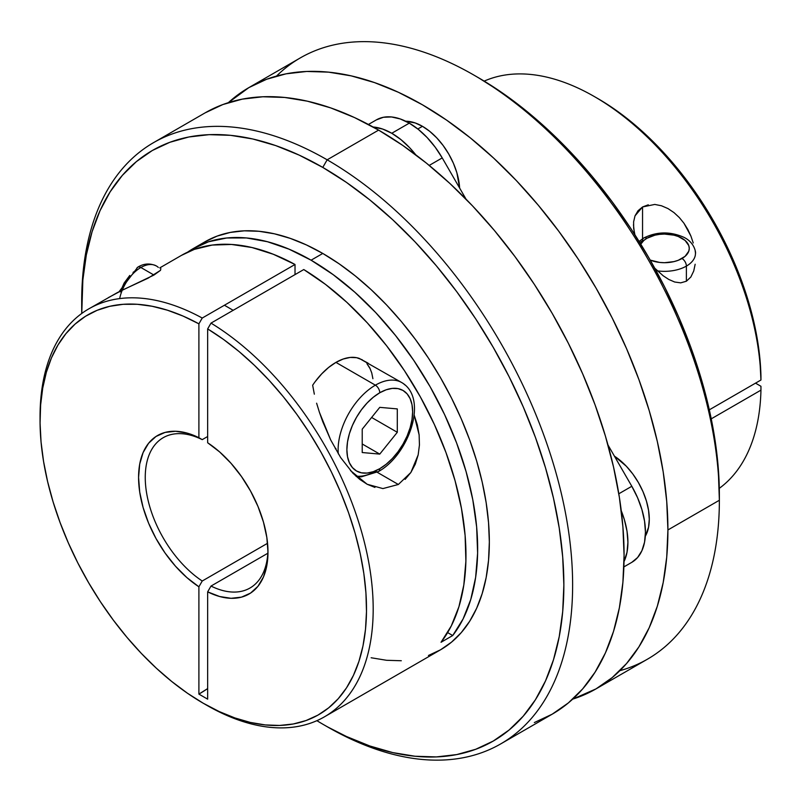 <?xml version="1.0" encoding="UTF-8"?>
<svg xmlns="http://www.w3.org/2000/svg" width="801" height="801" viewBox="0 0 801 801"><rect width="100%" height="100%" fill="white"/><g stroke="black" fill="none" stroke-linecap="round" stroke-linejoin="round"><path stroke-width="1.2" d="M338.302 453.857A52.696 30.418 -60 0 1 375.379 385.171A6.198 3.574 60 0 1 379.764 392.76A46.488 26.844 -60 0 1 412.635 411.744A46.488 26.844 -60 0 1 379.764 468.685L386.172 464.25L392.34 458.532L398.027 451.744L403.003 444.144L407.098 436.034L410.132 427.714L412.004 419.514L412.635 411.744L412.004 404.705L410.132 398.658L407.098 393.852L403.003 390.457L398.027 388.615L392.34 388.395L386.172 389.787L379.764 392.76L373.346 397.196L367.178 402.913L361.491 409.701L356.515 417.301L352.43 425.421L349.386 433.731L347.514 441.932L346.883 449.701L347.514 456.75L349.386 462.788L352.43 467.594L356.515 470.988L361.491 472.83L367.178 473.061L373.346 471.659L379.764 468.685A6.198 3.574 60 0 1 378.472 471.529A6.198 3.574 -120 0 0 379.764 468.685A46.488 26.844 -60 0 1 346.883 449.701A46.488 26.844 -60 0 1 379.764 392.76A6.198 3.574 -120 0 0 375.379 385.171A52.696 30.418 120 0 0 338.222 452.815M119.669 298.603A30.999 17.892 -60 0 1 140.866 267.494A6.198 3.574 -120 0 0 137.772 267.184A6.198 3.574 60 0 1 140.866 267.494A30.999 17.892 120 0 0 122.263 290.172M108.415 297.602L122.743 289.932L148.075 278.187L160.5 270.337L160.841 268.575L160.5 270.337L153.962 275.053L140.866 267.494L153.962 275.053L117.397 292.585L88.841 308.846A235.564 136 60 0 1 202.232 318.047L295.018 264.48A235.564 136 -120 0 0 181.617 255.279L159.739 267.914M362.272 359.789L356.625 357.697L350.187 357.436L343.198 359.028L335.929 362.392L375.379 385.171L335.929 362.392A52.696 30.418 120 0 0 312.66 385.241L314.332 394.172L312.66 385.241M356.285 476.455L361.371 476.825L378.472 471.529A6.198 3.574 60 0 1 375.379 471.218A52.696 30.418 -60 0 1 355.914 476.114M368.1 363.163L359.188 358.377A52.696 30.418 120 0 0 335.929 362.392L328.66 367.419L321.672 373.907L315.224 381.596M370.352 369.081L366.908 363.634L369.732 367.809L371.734 372.865L372.896 378.693M405.026 385.021A52.696 30.418 120 0 0 375.379 385.171A52.696 30.418 -60 0 1 401.722 382.558L359.188 358.377M362.222 429.156L379.764 407.349L397.296 408.91L397.296 432.29L379.764 454.107L362.222 452.535L362.222 429.156L379.764 407.349L397.296 408.91L397.296 432.29L371.624 417.471L397.296 432.29L379.764 454.107L362.222 443.984L379.764 454.107L362.222 452.535L362.222 429.156M133.066 272.39L136.48 270.027A6.198 3.574 60 0 1 137.772 267.184C143.82 263.429 150.017 263.018 156.365 265.962A30.999 17.892 120 0 0 140.866 267.494A30.999 17.892 -60 0 1 158.308 267.404M120.28 291.874L124.085 283.113L129.772 275.444M327.158 159.81L322.773 167.409A340.946 196.846 60 0 1 563.864 584.98A340.946 196.846 60 0 1 322.773 724.174L327.158 726.697A347.143 200.42 -120 0 0 572.625 584.98A347.143 200.42 -120 0 0 327.158 159.81A347.143 200.42 60 0 1 553.942 465.721A347.143 200.42 60 0 1 500.735 743.889A347.143 200.42 60 0 1 327.158 726.697A347.143 200.42 60 0 1 327.148 726.697A347.143 200.42 -120 0 0 327.158 726.697L346.402 736.469L369.812 745.971L392.76 752.59L415.038 756.244L436.425 756.915L456.72 754.582L475.724 749.275L493.246 741.055L509.136 729.981L523.233 716.184L535.398 699.774L545.511 680.91L553.481 659.794L559.228 636.615L562.702 611.594L563.864 584.98L562.702 557.015L559.228 527.989L553.481 498.172L545.511 467.844L535.398 437.316L523.233 406.858L509.136 376.78L493.246 347.364L475.724 318.898L456.72 291.654L436.425 265.892L415.038 241.862L392.76 219.794L369.812 199.91L346.402 182.388L322.773 167.409L299.143 155.104L275.744 145.602L252.796 138.984L230.518 135.329L209.131 134.658L188.836 136.991L169.832 142.298L152.3 150.518L136.42 161.592L122.323 175.399L110.158 191.809L100.045 210.663L92.075 231.779L86.328 254.958L82.853 279.98L81.762 313.451A340.946 196.846 60 0 1 81.692 306.603A340.946 196.846 60 0 1 322.773 167.409L327.158 159.81L378.613 130.112L327.158 159.81A347.143 200.42 -120 0 0 81.692 301.536A347.143 200.42 -120 0 0 81.702 304.08A347.143 200.42 60 0 1 153.592 142.618A347.143 200.42 60 0 1 327.158 159.81M534.337 722.562L552.179 714.192A347.143 200.42 -120 0 0 605.396 436.014A347.143 200.42 -120 0 0 378.613 130.112L354.553 117.577L330.723 107.905L307.354 101.176L284.675 97.452L262.898 96.771L242.232 99.144L222.888 104.541L205.036 112.911L153.592 142.618M316.615 403.203L319.429 412.345L316.615 403.203M322.733 421.626L319.429 412.345L330.693 439.949L322.733 421.626M419.123 434.873L414.137 414.998L417.331 424.88L419.123 434.873L419.444 444.966L418.172 454.868L415.298 464.149L410.883 472.47L398.357 484.485L377.171 472.25L398.357 484.485L382.908 488.58L367.158 484.265L350.488 470.577M335.329 448.78A52.696 30.418 120 0 0 335.929 448.44L335.329 448.78M187.614 252.155A235.564 136 60 0 1 193.311 248.53A235.564 136 60 0 1 311.088 260.195L322.773 253.446L339.103 263.799L355.274 275.904L371.133 289.652L386.523 304.891L401.301 321.491L415.319 339.294L428.445 358.117L440.56 377.782L451.534 398.107L461.276 418.893L469.676 439.929L476.665 461.026L482.172 481.982L486.147 502.587L488.54 522.642L489.341 541.957L488.54 560.34L486.147 577.631L482.172 593.641L476.665 608.239L469.676 621.266L461.276 632.6L451.534 642.142L440.56 649.791A235.564 136 -120 0 0 476.665 461.036A235.564 136 -120 0 0 322.773 253.446L311.088 260.195A235.564 136 60 0 1 456.6 442.943A235.564 136 60 0 1 452.715 635.533L441.031 642.282A235.564 136 -120 0 0 445.967 452.515A235.564 136 -120 0 0 303.779 269.547L211.003 323.113A235.564 136 60 0 1 361.331 530.913A235.564 136 60 0 1 324.395 716.855A235.564 136 60 0 1 206.618 705.19A235.564 136 -120 0 0 373.176 611.543A235.564 136 -120 0 0 211.003 323.113L207.659 328.901L207.659 442.763A91.514 52.836 60 0 1 267.985 552.139A91.514 52.836 60 0 1 207.659 591.859L211.003 586.062L267.824 553.251L211.003 586.062A86.788 50.103 -120 0 0 267.965 550.167A86.788 50.103 60 0 1 250.012 588.014A86.788 50.103 60 0 1 211.003 586.062L207.659 591.859L207.659 699.163L198.898 694.107L198.898 586.793L186.913 577.621L175.509 566.237L165.086 553.04L155.995 538.492L148.575 523.113L143.089 507.444L139.704 492.034L138.573 477.426L139.704 464.119L143.089 452.605L148.575 443.283L155.995 436.475L165.086 432.42L175.509 431.258L186.913 433.041L198.898 437.706L198.898 323.834L183.059 316.075L167.409 310.197L152.11 306.262L137.291 304.29L123.094 304.32L109.657 306.332L97.101 310.327L85.557 316.255L75.124 324.055L65.912 333.667L57.992 344.991L51.444 357.927L46.338 372.345L42.723 388.115L40.621 405.076L40.06 423.078L41.051 441.952L43.574 461.516L47.609 481.581L53.116 501.957L60.045 522.462L68.325 542.888L77.887 563.053L88.641 582.758L100.465 601.821L113.281 620.064L126.938 637.306L141.316 653.386L156.285 668.154L171.704 681.471L187.414 693.205L203.274 703.258L219.144 711.528L234.853 717.926L250.262 722.412L265.231 724.925L279.619 725.446L293.276 723.984L306.082 720.53L317.917 715.133L328.67 707.844L338.232 698.722L346.513 687.859L353.441 675.353L358.948 661.336L362.983 645.926L365.506 629.276L366.488 611.543L365.927 592.89L363.834 573.496L360.21 553.551L355.103 533.246L348.565 512.76L340.645 492.285L331.434 472.029L321.001 452.185L309.456 432.92L296.901 414.437L283.464 396.906L269.266 380.485L254.448 365.346L239.139 351.609L223.499 339.424L207.659 328.901A230.838 133.276 60 0 1 366.488 611.543A230.838 133.276 60 0 1 203.274 703.258A230.838 133.276 60 0 1 40.05 420.545A230.838 133.276 60 0 1 198.898 323.834L202.232 318.047A235.564 136 -120 0 0 40.05 416.68L40.05 420.545M418.172 454.868L410.883 472.47L405.136 479.368M374.928 487.409L367.158 484.265L359.729 479.368L352.8 473.071L340.645 457.561L330.693 439.949M322.773 253.446A235.564 136 -120 0 0 204.996 241.782L217.111 236.105L230.237 232.44L244.255 230.828L259.033 231.289L274.423 233.812L290.282 238.388L306.453 244.946L322.773 253.446M40.06 418.623A235.564 136 60 0 1 88.841 308.846M187.604 252.155L191.96 249.331L208.43 241.802L226.703 237.987L246.458 237.957L267.364 241.702L289.031 249.161L311.088 260.195L333.146 274.633L354.813 292.195L375.719 312.58L395.474 335.429L413.747 360.35L430.217 386.883L444.585 414.578L456.6 442.943L466.052 471.479L472.78 499.674L476.655 527.048L477.616 553.101L475.634 577.381L470.768 599.468L463.078 618.973L452.715 635.533L447.629 632.6L452.715 635.533L441.031 642.282L451.283 625.941L458.923 606.737L463.819 585L465.892 561.101L465.111 535.448L461.476 508.495L455.058 480.69L445.967 452.515L434.352 424.47L420.425 397.006L404.415 370.623L386.603 345.762L367.289 322.853L346.813 302.277L325.526 284.415L303.779 269.547L211.003 323.113L207.659 328.901L207.659 442.763L219.644 451.934L231.048 463.328L241.471 476.525L250.553 491.063L257.972 506.442L263.469 522.112L266.843 537.521L267.985 552.139L266.843 565.436L263.469 576.95L257.972 586.282L250.553 593.09L241.471 597.145L231.048 598.297L219.644 596.515L207.659 591.859L207.659 699.163L198.898 694.107L198.898 586.793A91.514 52.836 60 0 1 138.573 477.426A91.514 52.836 60 0 1 198.898 437.706L202.232 439.639L207.659 436.505L202.232 439.639A86.788 50.103 -120 0 0 145.251 477.426A86.788 50.103 -120 0 0 202.232 581.005A86.788 50.103 60 0 1 149.116 504.41A86.788 50.103 60 0 1 163.224 437.696A86.788 50.103 60 0 1 202.232 439.639L198.898 437.706L198.898 323.834L202.232 318.047L295.018 264.48L295.018 274.603L295.018 264.48L273.271 254.247L251.985 247.529L231.509 244.455L212.195 245.066L194.383 249.361L181.457 255.379M267.554 543.288L202.232 581.005L198.898 586.793L202.232 581.005L267.554 543.288M206.618 705.19L203.274 703.258M500.735 743.889L552.179 714.192L568.36 702.918L582.707 688.86L595.093 672.149L605.396 652.955L613.506 631.448L619.363 607.849L622.898 582.367L624.079 555.273L622.898 526.808L619.363 497.251L613.506 466.893L605.396 436.014L595.093 404.926L582.707 373.917L568.36 343.289L552.179 313.341L534.337 284.355L514.983 256.61L494.327 230.378L472.55 205.917L449.872 183.449L426.502 163.204L402.673 145.361L378.613 130.112A347.143 200.42 -120 0 0 205.046 112.911M316.876 720.68L322.773 724.174A340.946 196.846 60 0 1 322.773 724.164A340.946 196.846 60 0 1 316.876 720.68M324.395 716.855L440.56 649.791L428.445 655.478M401.301 660.745L386.523 660.284L371.133 657.761M207.659 688.58L198.898 694.107A135.94 78.488 120 0 0 207.659 688.58M657.441 270.878A30.999 17.892 0 0 0 686.387 266.102A6.198 3.574 -120 0 0 682.001 258.513A24.801 14.318 180 0 1 650.192 260.095L659.634 262.428L664.47 262.708L673.951 261.617L678.247 260.295L685.085 256.34L688.79 251.184L689.26 248.39L688.79 245.597L685.085 240.44L678.247 236.485L673.951 235.164L664.47 234.072L659.634 234.353L654.978 235.164L646.938 238.267A6.198 3.574 -120 0 0 643.834 237.957A6.198 3.574 60 0 1 646.938 238.267L643.854 240.44L640.77 244.175A24.801 14.318 180 0 1 646.938 238.267A24.801 14.318 180 0 1 682.001 238.267A24.801 14.318 180 0 1 682.001 258.513A6.198 3.574 60 0 1 686.387 266.102A30.999 17.892 180 0 1 657.441 270.878M686.387 281.231L686.387 266.102L686.387 281.231L680.7 282.853L674.672 282.012L668.775 279.449L663.168 275.764L654.717 268.165L663.168 275.764L668.775 279.449L674.672 282.012L680.7 282.853L686.387 281.231L690.852 277.006L686.387 281.231M639.809 242.603A30.999 17.892 180 0 1 642.552 240.801A6.198 3.574 60 0 1 643.834 237.957L639.088 241.441M643.834 237.957C656.9 231.499 670.277 231.299 683.984 237.346C695.398 242.983 695.919 253.747 695.458 253.446A30.999 17.892 180 0 1 686.387 266.102A30.999 17.892 0 0 0 695.178 251.043M376.36 119.89L383.419 117.276L391.469 116.956L400.21 118.938L409.291 123.144A65.862 38.027 -120 0 1 442.232 157.917L429.226 165.417L442.232 157.917L466.062 199.189L442.232 157.917L435.173 147.154L427.123 137.532L418.382 129.432L409.291 123.144L391.759 133.266A65.862 38.027 60 0 1 415.769 154.823L409.581 147.654L400.85 139.554L391.759 133.266L382.678 129.061L373.116 127.009A65.862 38.027 60 0 1 391.759 133.266L409.291 123.144A65.862 38.027 -120 0 0 376.36 119.89L368.42 124.465M276.515 76.075A347.143 200.42 60 0 1 473.902 75.094A347.143 200.42 60 0 1 719.368 500.255L719.368 495.198A340.946 196.846 -120 0 0 478.287 77.627L501.907 92.606L525.316 110.127L548.264 130.012L570.542 152.08L591.929 176.11L612.224 201.872L631.228 229.116L648.75 257.582L664.64 286.998L678.737 317.076L690.903 347.534L701.015 378.072L708.985 408.39L714.732 438.217L718.207 467.243L719.368 500.255A347.143 200.42 -120 0 0 567.839 150.908A347.143 200.42 -120 0 0 300.325 57.902L248.871 87.609A347.143 200.42 60 0 1 516.385 180.615A347.143 200.42 60 0 1 667.914 529.962L719.368 500.255L667.914 529.962L666.732 557.065L663.198 582.537L657.341 606.137L649.231 627.644L638.928 646.848L626.542 663.548L612.194 677.606L596.014 688.88L572.715 699.133A347.143 200.42 60 0 0 596.014 688.88L647.468 659.173A347.143 200.42 -120 0 0 719.368 500.255A347.143 200.42 60 0 1 619.824 670.707M248.871 87.609L228.345 102.668A347.143 200.42 60 0 1 248.871 87.609L266.723 79.229L286.067 73.832L306.733 71.459L328.51 72.14L351.188 75.865L374.558 82.603L398.387 92.275L422.447 104.801L446.507 120.06L470.337 137.892L493.696 158.147L516.385 180.605L538.162 205.076L558.818 231.309L578.172 259.043L596.014 288.03L612.194 317.977L626.542 348.605L638.928 379.614L649.231 410.703L657.341 441.581L663.198 471.939L666.732 501.496L667.914 529.962A347.143 200.42 60 0 1 596.014 688.88M693.726 271.018L690.852 277.006L693.726 271.018L695.158 264.25L693.726 271.018M693.235 242.963L690.903 236.045L693.235 242.963M687.819 229.456L690.903 236.045L683.954 223.239L687.819 229.456M679.328 217.552L683.954 223.239L679.328 217.552L673.991 212.605L667.984 208.58L661.466 205.767L654.777 204.435L642.552 206.958L648.299 204.806M642.552 238.748L642.552 206.958L642.552 238.748M597.696 98.483L611.463 107.094L627.203 118.608L642.662 131.714L657.701 146.293L672.179 162.202L685.946 179.294L698.872 197.406L710.847 216.36L721.761 235.995L731.483 256.1L739.954 276.505L747.073 297.011L752.78 317.416L757.015 337.541L759.748 357.176L760.95 380.014L709.306 409.832L760.95 380.014A235.564 136 -120 0 0 660.915 150.968A235.564 136 -120 0 0 484.184 81.121A235.564 136 60 0 1 594.442 96.611A235.564 136 60 0 1 760.95 380.014L760.95 376.16A230.838 133.276 -120 0 0 597.786 98.533L594.442 96.611M638.027 210.733L642.552 206.958L635.023 215.839L638.027 210.733M634.973 235.154L633.671 228.395L633.611 221.857L635.023 215.839M422.447 126.308L417.822 128.981L422.447 126.308A52.696 30.418 -120 0 0 405.707 121.231L415.178 122.943L422.447 126.308A52.696 30.418 -120 0 1 459.624 188.055L456.87 172.746L453.426 163.314L448.79 154.122L443.143 145.512L436.705 137.822L429.716 131.334L422.447 126.308M645.316 536.249A52.696 30.418 -120 0 0 614.407 456.139L626.282 466.182L632.73 473.872L638.367 482.482L643.003 491.684L646.447 501.106L648.57 510.397L649.281 519.208L648.57 527.188L645.316 536.249M760.95 390.137L711.238 418.843L760.95 390.137A235.564 136 60 0 1 719.298 488.34A235.564 136 -120 0 0 760.95 390.137L760.95 386.282L760.95 390.137M755.523 383.148L760.95 386.282L755.523 383.148M634.292 232.32L633.471 224.771M624.019 561.581L627.023 552.279L627.914 542.297L627.023 531.293L624.369 519.679L621.256 510.738A65.862 38.027 60 0 1 624.019 561.581M623.869 566.918L631.809 562.332L637.596 557.526L641.901 550.708L644.555 542.157L645.446 532.174L644.555 521.171L641.901 509.556L637.596 497.771L631.809 486.277L607.979 444.996L631.809 486.277L618.803 493.786L631.809 486.277A65.862 38.027 -120 0 1 631.809 562.332L623.869 566.918M118.999 291.774L137.772 267.184M233.181 310.307L224.41 305.241M378.472 471.529C408.85 454.868 428.795 398.247 401.722 382.558M204.996 241.782L193.311 248.53M81.692 301.536L81.692 306.603M473.902 75.094L478.287 77.627"/></g></svg>

